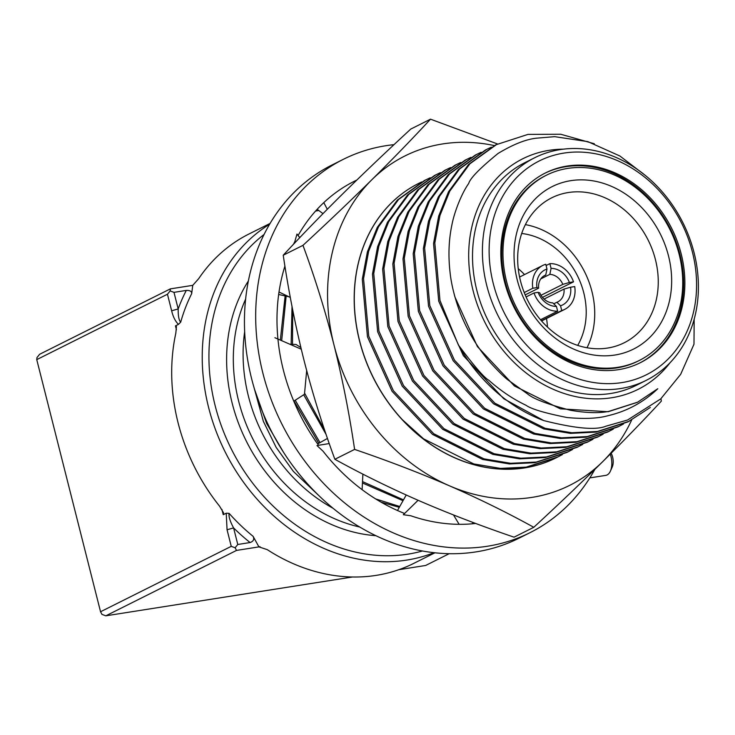<?xml version="1.0" encoding="UTF-8"?>
<svg xmlns="http://www.w3.org/2000/svg" width="735" height="735" viewBox="0 0 735 735"><rect width="100%" height="100%" fill="white"/><g stroke="black" fill="none" stroke-linecap="round" stroke-linejoin="round"><path stroke-width="1.1" d="M36.75 359.626L36.98 357.559L39.644 354.27L170.355 288.873L170.125 290.931L173.984 292.355L178.182 308.93C178.09 315.976 178.936 320.377 180.7 322.15L178.44 324.383C175.325 321.287 173.065 316.757 171.65 310.804L167.451 294.23L36.75 359.626L100.548 611.75L231.249 546.344L227.06 529.77L226.224 513.205L229.072 513.324C228.567 516.558 230.073 521.418 233.592 527.905L227.06 529.77M270.103 223.422L249.027 233.969A184.154 153.027 63.4 0 0 198.689 278.666L192.754 285.345L191.688 293.632C191.78 291.382 189.988 290.307 186.304 290.417A189.07 157.115 -116.6 0 0 178.182 308.93L171.65 310.804M170.125 290.931L167.451 294.23M229.072 513.324A184.154 153.027 63.4 0 0 253.097 536.329C254.521 539.233 253.52 541.309 250.093 542.54A189.07 157.115 -116.6 0 1 233.592 527.905L237.782 544.479L235.117 547.768L236.532 550.414L105.831 615.82L101.963 614.396L100.548 611.75M235.117 547.768L231.249 546.344M178.44 324.383L175.463 325.871L176.437 326.524L175.821 333.203A184.154 153.027 63.4 0 0 219.6 506.213L223.605 512.92L223.238 514.693L226.224 513.205M253.097 536.329L258.931 546.886L259.427 546.739M260.071 546.702L258.931 546.886L267.255 549.642A184.154 153.027 63.4 0 0 376.155 575.376A184.154 153.027 63.4 0 0 413.851 563.341L434.918 552.803M186.304 290.417L173.984 292.355M170.355 288.873L192.754 285.345M105.831 615.82L352.478 576.993M398.811 569.698L425.648 565.472L449.177 553.703M258.931 546.886L236.532 550.414M237.782 544.479L250.093 542.54M264.085 234.465A179.248 148.948 63.4 0 0 227.418 440.798A179.248 148.948 63.4 0 0 407.943 554.153A179.248 148.948 63.4 0 0 422.478 550.993M472.008 523.825A179.248 148.948 63.4 0 0 473.368 522.594M433.99 552.702A184.154 153.027 -116.6 0 1 406.694 560.088A184.154 153.027 -116.6 0 1 218.139 436.443A184.154 153.027 -116.6 0 1 269.626 224.23M570.792 180.663A90.855 75.494 -116.6 0 1 668.51 255.936A90.855 75.494 -116.6 0 1 614.91 355.033A90.855 75.494 -116.6 0 1 517.192 279.759A90.855 75.494 -116.6 0 1 570.792 180.663M567.686 168.416A103.617 86.105 63.4 0 0 546.482 175.178A103.617 86.105 63.4 0 0 510.513 294.119A103.617 86.105 63.4 0 0 618.006 367.279A103.617 86.105 63.4 0 0 639.22 360.508A103.617 86.105 63.4 0 0 675.18 241.567A103.617 86.105 63.4 0 0 567.686 168.416M568.293 192.533A81.025 67.335 63.4 0 0 551.7 197.825A81.025 67.335 63.4 0 0 523.577 290.839A81.025 67.335 63.4 0 0 607.643 348.05A81.025 67.335 63.4 0 0 624.226 342.758A81.025 67.335 63.4 0 0 652.349 249.744A81.025 67.335 63.4 0 0 568.293 192.533M577.701 345.395A71.203 59.177 63.4 0 0 577.361 275.597A71.203 59.177 63.4 0 0 521.703 233.482M587.008 347.747A81.025 67.335 63.4 0 0 525.396 224.625M518.239 268.642A71.203 59.177 -116.6 0 1 524.524 274.578M546.5 318.494A71.203 59.177 -116.6 0 1 547.483 327.084M546.096 265.528L549.872 263.644A24.558 20.405 63.4 0 1 573.511 281.845L542.485 297.372M541.355 320.726L561.742 310.528A24.558 20.405 63.4 0 0 564.746 309.362A24.558 20.405 63.4 0 0 574.706 286.558L570.59 287.21A19.643 16.326 -116.6 0 1 560.539 305.788L556.891 302.25L553.749 303.821M556.45 306.431A19.643 16.326 -116.6 0 1 538.13 292.319L539.821 292.888A14.737 12.247 63.4 0 0 552.803 302.894L556.45 306.431L557.644 311.171L540.51 319.743M557.644 311.171A24.558 20.405 63.4 0 1 534.014 292.962L538.13 292.319M534.014 292.962L526.085 296.931M525.194 294.9L538.626 288.175L536.936 287.606L532.82 288.258L524.239 292.548M532.82 288.258A24.558 20.405 63.4 0 1 542.77 265.445A24.558 20.405 63.4 0 1 545.783 264.288L546.987 269.028L545.747 275.009L543.762 276.002M536.936 287.606A19.643 16.326 -116.6 0 1 546.987 269.028M540.795 278.896L549.835 274.366L551.075 268.385L549.872 263.644M551.075 268.385A19.643 16.326 -116.6 0 1 569.395 282.497L562.817 284.371L541.015 295.277M573.511 281.845L569.395 282.497M544.065 299.062L564.011 289.085L570.59 287.21M561.742 310.528L560.539 305.788M545.747 275.009A14.737 12.247 63.4 0 0 544.727 275.45A14.737 12.247 63.4 0 0 538.626 288.175M562.817 284.371A14.737 12.247 63.4 0 0 549.835 274.366M556.891 302.25A14.737 12.247 63.4 0 0 557.911 301.809A14.737 12.247 63.4 0 0 564.011 289.085M546.482 175.178L545.26 175.794A103.617 86.105 63.4 0 0 509.291 294.735A103.617 86.105 63.4 0 0 616.794 367.895A103.617 86.105 63.4 0 0 637.998 361.124L639.22 360.508M639.707 363.007A106.07 88.145 63.4 0 0 675.768 241.172A106.07 88.145 63.4 0 0 565.867 166.67A106.07 88.145 63.4 0 0 544.773 173.295M567.089 166.055A106.07 88.145 63.4 0 0 545.379 172.982A106.07 88.145 63.4 0 0 508.565 294.744A106.07 88.145 63.4 0 0 618.604 369.641A106.07 88.145 63.4 0 0 640.314 362.704A106.07 88.145 63.4 0 0 677.137 240.951A106.07 88.145 63.4 0 0 567.089 166.055M621.883 382.595A119.575 99.372 63.4 0 0 692.434 252.169A119.575 99.372 63.4 0 0 563.818 153.1A119.575 99.372 63.4 0 0 493.268 283.526A119.575 99.372 63.4 0 0 621.883 382.595M560.18 149.609A124.491 103.451 -116.6 0 1 689.329 237.497A124.491 103.451 -116.6 0 1 646.12 380.399A124.491 103.451 -116.6 0 1 620.634 388.53A124.491 103.451 -116.6 0 1 491.485 300.643A124.491 103.451 -116.6 0 1 534.694 157.74A124.491 103.451 -116.6 0 1 560.18 149.609M694.171 319.174L693.987 344.21L680.656 374.345L660.728 398.903L627.561 420.016L605.805 426.226C595.855 430.379 575.165 428.496 543.725 420.576L503.769 398.747L463.335 355.648L438.712 301.139L433.54 243.57L438.657 216.163L448.525 191.752L468.599 164.438L495.712 144.85L527.978 134.395L560.741 134.248L594.339 143.757M543.725 420.576A153.468 127.523 -116.6 0 1 458.41 345.027L439.98 300.505L434.817 242.936L439.934 215.53L449.792 191.118L469.876 163.804L496.979 144.216M458.41 345.027C474.066 365.975 484.19 377.707 488.784 380.234C500.553 390.698 512.984 399.059 526.067 405.297C531.175 409.009 544.865 413.088 567.144 417.544C584.426 419.134 598.06 418.518 608.029 415.698C626.973 411.269 643.566 402.275 657.797 388.714L637.631 402.183L608.947 411.334C599.356 413.346 586.576 413.006 570.617 410.314C547.575 404.287 533.187 398.793 527.436 393.841L507.729 379.738C504.311 377.202 498.459 371.432 490.171 362.401C479.091 349.603 470.124 335.5 463.27 320.092C457.381 307.12 451.602 287.927 450.04 272.198C448.139 255.477 448.773 239.647 451.942 224.717C454.147 212.911 461.222 194.022 468.691 183.474C470.225 178.182 480.029 168.168 498.091 153.431C513.14 144.372 525.966 139.282 536.559 138.171L554.649 136.655L587.871 141.644L619.881 155.995L645.119 175.261M637.309 402.339L608.185 411.719L560.29 408.825L514.399 385.948L477.419 346.608L454.873 296.848L453.936 293.182M563.304 149.168A128.91 107.126 63.4 0 0 549.21 150.317A128.91 107.126 63.4 0 0 473.156 290.922A128.91 107.126 63.4 0 0 611.814 397.727A128.91 107.126 63.4 0 0 670.127 362.64M534.694 157.74L524.808 162.692A124.491 103.451 63.4 0 0 481.59 305.585A124.491 103.451 63.4 0 0 610.739 393.482A124.491 103.451 63.4 0 0 636.225 385.351L646.12 380.399M244.672 331.687A153.955 127.936 63.4 0 0 333.019 508.252M253.731 386.509L263.35 421.302L276.139 447.367L293.348 471.392L318.577 495.335M611.134 453.256A10.308 5.549 81.1 0 1 612.632 457.133A10.308 5.549 81.1 0 1 612.237 466.991L610.399 471.117A15.224 8.186 -98.9 0 0 610.987 456.554A15.224 8.186 -98.9 0 0 610.252 454.138M318.769 210.495A179.248 148.948 63.4 0 0 315.526 211.11M650.319 407.456L627.966 421.881L596.149 432.106L570.443 433.374L543.762 428.918L493.589 403.837L453.155 360.738L428.533 306.238L423.36 248.669L428.477 221.253L438.345 196.851L458.419 169.537L485.532 149.94L491.311 147.184M629.243 421.238L597.417 431.473L571.711 432.74L545.039 428.284L494.857 403.203L454.432 360.104L429.8 305.595L424.637 248.026L429.754 220.619L439.613 196.208L459.697 168.903L486.8 149.306M623.464 424.003L617.786 426.971L585.97 437.206L560.263 438.473L533.582 434.008L483.409 408.936L442.975 365.837L418.353 311.328L413.189 253.759L418.298 226.352L428.165 201.941L448.24 174.627L475.352 155.039L481.131 152.283M619.063 426.337L587.237 436.572L561.531 437.83L534.859 433.374L484.677 408.292L444.252 365.194L419.63 310.694L414.457 253.125L419.575 225.709L429.433 201.307L449.517 173.993L476.62 154.405M613.284 429.102L607.606 432.07L575.79 442.295L550.083 443.563L523.403 439.107L473.23 414.025L432.796 370.927L408.173 316.427L403.01 258.858L408.118 231.442L417.985 207.031L438.069 179.726L465.172 160.129L470.951 157.373M608.883 431.427L577.058 441.661L551.351 442.929L524.68 438.464L474.498 413.392L434.073 370.293L409.45 315.784L404.278 258.215L409.395 230.808L419.253 206.397L439.337 179.083L466.44 159.495M603.104 434.192L597.426 437.16L565.61 447.394L539.903 448.662L513.223 444.197L463.05 419.115L422.616 376.026L397.993 321.517L392.83 263.948L397.947 236.541L407.806 212.13L427.889 184.816L454.993 165.228L460.771 162.472M598.703 436.526L566.878 446.751L541.171 448.019L514.5 443.563L464.318 418.481L423.893 375.383L399.27 320.883L394.098 263.314L399.215 235.898L409.073 211.496L429.157 184.182L456.26 164.585M592.924 439.291L587.247 442.25L555.43 452.484L529.724 453.752L503.043 449.296L452.87 424.214L412.436 381.116L387.814 326.606L382.65 269.038L387.768 241.631L397.626 217.22L417.71 189.915L444.813 170.318L450.592 167.562M588.524 441.616L556.698 451.85L530.992 453.118L504.32 448.653L454.138 423.58L413.713 380.482L389.091 325.972L383.918 268.404L389.035 240.997L398.894 216.586L418.978 189.272L446.081 169.684M582.745 444.381L577.067 447.349L545.251 457.583L519.544 458.842L492.863 454.386L442.69 429.304L402.256 386.206L377.634 331.706L372.47 274.137L377.588 246.721L387.446 222.319L407.53 195.005L434.633 175.417L440.412 172.651M578.344 446.715L546.518 456.94L520.812 458.208L494.141 453.752L443.958 428.67L403.533 385.572L378.911 331.072L373.738 273.503L378.856 246.087L388.714 221.676L408.798 194.371L435.901 174.774M572.565 449.471L566.896 452.438L535.071 462.673L509.364 463.941L482.684 459.476L432.511 434.403L392.077 391.305L367.454 336.795L362.291 279.226L367.408 251.82L377.266 227.409L397.35 200.095L424.453 180.507L430.232 177.751M568.164 451.804L536.339 462.039L510.632 463.298L483.961 458.842L433.779 433.76L393.354 390.671L368.731 336.161L363.559 278.593L368.676 251.186L378.534 226.775L398.618 199.461L425.721 179.873M562.385 454.57L556.717 457.537L524.891 467.763L498.624 468.994M557.984 456.894L526.159 467.129L500.452 468.397L473.781 463.941L423.599 438.859L401.512 418.95M399.748 506.507L375.659 498.927M403.487 499.855L362.511 481.59M320.001 442.608L295.222 400.244M281.67 340.663L286.209 295.69M324.604 429.984L304.575 393.142M292.484 344.329L292.732 310.096M283.499 452.255L266.64 423.443L254.742 389.927M399.289 507.315L381.042 502.143M403.01 500.7L362.447 482.987M318.769 443.297L294.009 401.025M280.347 340.084L285.18 295.378M326.129 434.504L303.702 394.768M291.143 344.265L292.025 306.477M589.828 477.897L605.778 475.38A15.224 8.186 -98.9 0 0 610.399 471.117M327.47 438.427L317.639 443.94M475.701 523.458A184.154 153.027 -116.6 0 1 410.782 515.759L403.34 514.721L404.461 513.425A184.154 153.027 -116.6 0 1 323.088 451.235L316.969 445.548L329.252 443.563M362.879 474.121L362.116 489.666M406.216 495.004L397.497 510.513M403.34 514.721L418.086 500.278M453.504 514.959L459.136 524.321M322.996 213.628L317.162 209.31M327.296 209.264L323.795 202.621M298.098 235.512A184.154 153.027 -116.6 0 1 354.325 181.279A184.154 153.027 -116.6 0 1 356.815 180.066L354.693 181.095M290.307 297.445L279.015 292.015M293.522 244.231A184.154 153.027 -116.6 0 1 294.845 241.558L296.986 234.042L299.733 237.671M594.863 469.362A208.712 173.432 -116.6 0 1 530.137 532.609L518.892 538.24A208.712 173.432 -116.6 0 1 476.179 551.866A208.712 173.432 -116.6 0 1 259.657 404.516A208.712 173.432 -116.6 0 1 332.101 164.943L343.337 159.32A208.712 173.432 -116.6 0 1 386.059 145.686A208.712 173.432 -116.6 0 1 394.024 144.648M530.137 532.609A208.712 173.432 -116.6 0 1 487.415 546.243A208.712 173.432 -116.6 0 1 270.903 398.894A208.712 173.432 -116.6 0 1 343.337 159.32M318.613 445.281A184.154 153.027 -116.6 0 1 284.923 266.07M306.679 370.559L304.474 394.272L293.779 401.172M274.899 337.714L301.276 349.208M300.881 347.554L296.021 344.476L289.801 344.21M556.037 457.877A153.468 127.523 -116.6 0 1 555.982 457.905A153.468 127.523 -116.6 0 1 373.27 377.735A153.468 127.523 -116.6 0 1 418.628 183.428A153.468 127.523 -116.6 0 1 418.684 183.392M556.395 457.694A153.468 127.523 -116.6 0 1 556.083 457.85A153.468 127.523 -116.6 0 1 524.68 467.873A153.468 127.523 -116.6 0 1 365.47 359.525A153.468 127.523 -116.6 0 1 418.739 183.364A153.468 127.523 -116.6 0 1 421.642 181.968M497.503 143.959L430.517 119.18C412.482 138.667 392.949 158.833 371.901 179.689C350.687 200.627 327.709 222.521 302.967 245.352C314.984 277.885 325.311 311.034 333.947 344.798C342.427 378.69 349.309 413.566 354.601 449.407C388.006 460.79 419.584 472.908 449.351 485.771A184.154 153.027 63.4 0 0 532.03 497.375A184.154 153.027 63.4 0 0 602.718 461.635C623.758 440.77 643.3 420.604 661.335 401.126L660.958 398.682M494.306 145.567A184.154 153.027 63.4 0 0 371.901 179.689A184.154 153.027 63.4 0 0 333.947 344.798A184.154 153.027 -116.6 0 0 449.351 485.771C478.954 498.716 507.095 512.561 533.785 527.298C558.526 504.458 581.504 482.573 602.718 461.635A184.154 153.027 63.4 0 0 631.659 419.997M430.517 119.18L410.782 129.057C385.82 152.099 362.842 173.993 341.848 194.72C321.002 215.383 301.46 235.549 283.232 255.229C288.607 291.446 295.488 326.322 303.895 359.838C312.439 393.317 322.766 426.465 334.866 459.283C361.831 474.158 389.973 487.994 419.299 500.811C448.763 513.554 480.341 525.672 514.05 537.175L533.785 527.298M302.967 245.352L283.232 255.229M354.601 449.407L334.866 459.283M223.238 514.693L221.906 509.401M176.428 329.703L175.463 325.871M191.688 293.632A184.154 153.027 63.4 0 0 180.7 322.15M375.861 535.696A158.87 132.015 -116.6 0 1 246.363 441.23A158.87 132.015 -116.6 0 1 248.393 280.945M299.421 237.258A158.87 132.015 -116.6 0 1 300.597 236.771M245.637 299.099A153.955 127.936 63.4 0 0 359.691 527.013M564.746 309.362L541.566 320.965M542.77 265.445L519.59 277.049M278.657 294.478L288.984 296.802"/></g></svg>
